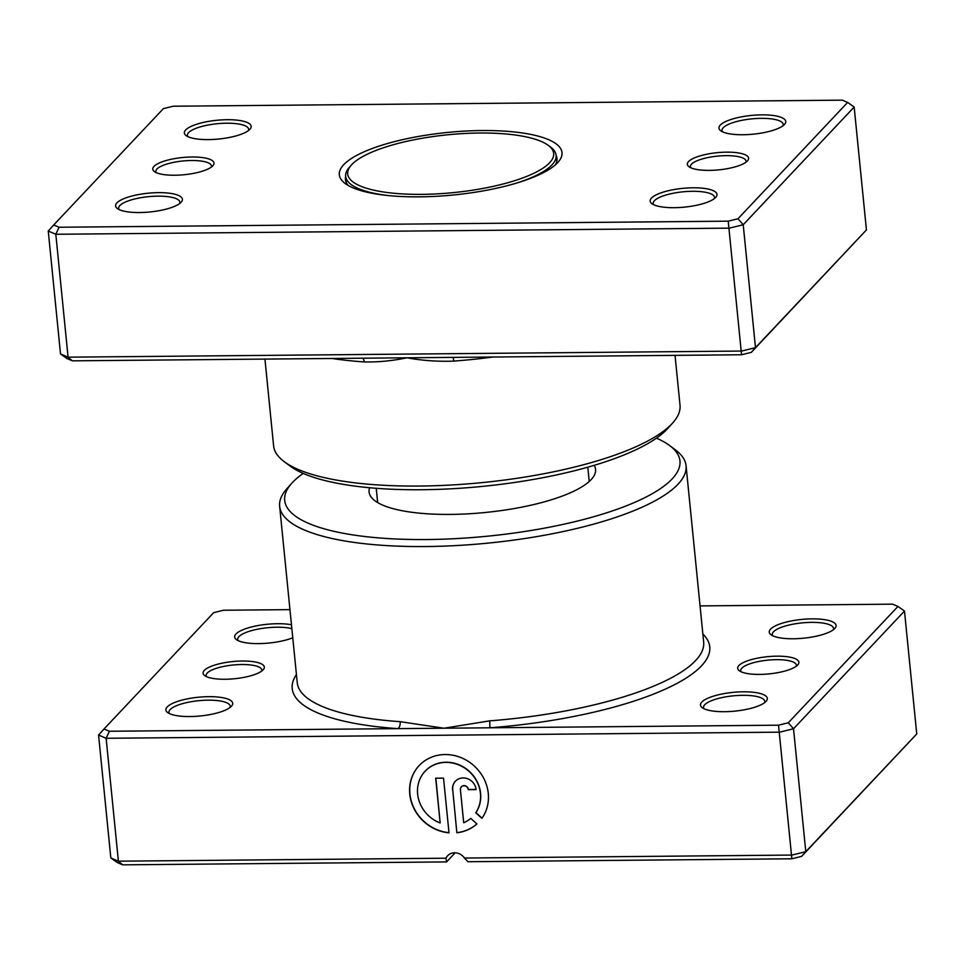 <?xml version="1.0" encoding="UTF-8"?>
<svg xmlns="http://www.w3.org/2000/svg" width="965" height="965" viewBox="0 0 965 965"><rect width="100%" height="100%" fill="white"/><g stroke="black" fill="none" stroke-linecap="round" stroke-linejoin="round"><path stroke-width="1.45" d="M453.212 357.376L453.791 361.115C437.833 361.706 422.236 360.596 406.977 357.798C392.297 360.874 378.051 362.249 364.263 361.935A204.218 57.321 174.3 0 1 332.056 358.473M688.576 161.541A30.771 8.637 174.3 0 1 726.343 152.156A30.771 8.637 174.3 0 1 747.513 160.853A30.771 8.637 174.3 0 1 747.38 160.998A30.771 8.637 174.3 0 1 718.587 169.888A30.771 8.637 174.3 0 1 688.938 166.704A30.771 8.637 174.3 0 1 688.576 161.541M745.921 162.253A27.973 7.853 -5.7 0 0 746.078 161.167A27.973 7.853 -5.7 0 0 721.796 155.787A27.973 7.853 -5.7 0 0 691.507 164.183A27.973 7.853 -5.7 0 0 690.409 166.716A27.973 7.853 -5.7 0 0 690.771 167.753M153.978 166.39A30.771 8.637 174.3 0 1 191.746 157.006A30.771 8.637 174.3 0 1 212.915 165.715A30.771 8.637 174.3 0 1 212.783 165.859A30.771 8.637 174.3 0 1 184.001 174.737A30.771 8.637 174.3 0 1 154.352 171.553A30.771 8.637 174.3 0 1 153.978 166.39M211.335 167.102A27.973 7.853 -5.7 0 0 211.492 166.016A27.973 7.853 -5.7 0 0 187.21 160.648A27.973 7.853 -5.7 0 0 156.921 169.032A27.973 7.853 -5.7 0 0 155.811 171.577A27.973 7.853 -5.7 0 0 156.173 172.614M651.52 198.03A33.57 9.421 174.3 0 1 692.713 187.801A33.57 9.421 174.3 0 1 715.813 197.294A33.57 9.421 174.3 0 1 715.668 197.451A33.57 9.421 174.3 0 1 684.269 207.137A33.57 9.421 174.3 0 1 651.918 203.675A33.57 9.421 174.3 0 1 651.52 198.03M714.257 198.681A30.771 8.637 -5.7 0 0 714.486 197.355A30.771 8.637 -5.7 0 0 687.78 191.444A30.771 8.637 -5.7 0 0 654.463 200.684A30.771 8.637 -5.7 0 0 653.245 203.47A30.771 8.637 -5.7 0 0 653.715 204.725M116.922 202.879A33.57 9.421 174.3 0 1 158.127 192.65A33.57 9.421 174.3 0 1 181.227 202.143A33.57 9.421 174.3 0 1 181.082 202.3A33.57 9.421 174.3 0 1 149.672 211.998A33.57 9.421 174.3 0 1 117.332 208.524A33.57 9.421 174.3 0 1 116.922 202.879M179.671 203.531A30.771 8.637 -5.7 0 0 179.888 202.204A30.771 8.637 -5.7 0 0 153.182 196.305A30.771 8.637 -5.7 0 0 119.865 205.533A30.771 8.637 -5.7 0 0 118.647 208.319A30.771 8.637 -5.7 0 0 119.129 209.574M185.69 129.937A33.57 9.421 174.3 0 1 226.896 119.708A33.57 9.421 174.3 0 1 249.983 129.201A33.57 9.421 174.3 0 1 249.839 129.358A33.57 9.421 174.3 0 1 218.44 139.056A33.57 9.421 174.3 0 1 186.088 135.583A33.57 9.421 174.3 0 1 185.69 129.937M248.439 130.589A30.771 8.637 -5.7 0 0 248.656 129.262A30.771 8.637 -5.7 0 0 221.95 123.363A30.771 8.637 -5.7 0 0 188.633 132.591A30.771 8.637 -5.7 0 0 187.415 135.377A30.771 8.637 -5.7 0 0 187.886 136.632M720.276 125.088A33.57 9.421 174.3 0 1 761.481 114.859A33.57 9.421 174.3 0 1 784.569 124.352A33.57 9.421 174.3 0 1 784.436 124.509A33.57 9.421 174.3 0 1 753.026 134.195A33.57 9.421 174.3 0 1 720.686 130.733A33.57 9.421 174.3 0 1 720.276 125.088M783.025 125.739A30.771 8.637 -5.7 0 0 783.242 124.413A30.771 8.637 -5.7 0 0 756.536 118.502A30.771 8.637 -5.7 0 0 723.219 127.742A30.771 8.637 -5.7 0 0 722.001 130.528A30.771 8.637 -5.7 0 0 722.483 131.783M672.81 422.815L667.973 428.231A198.621 55.753 174.3 0 1 667.129 429.16A198.621 55.753 174.3 0 1 481.342 486.505A198.621 55.753 174.3 0 1 289.958 465.962L284.144 461.608A204.218 57.321 -5.7 0 0 480.92 482.729A204.218 57.321 -5.7 0 0 671.942 423.768A204.218 57.321 -5.7 0 0 672.81 422.815A204.218 57.321 -5.7 0 0 680.023 405.252L675.042 355.361M264.941 359.089L273.602 445.818A204.218 57.321 -5.7 0 0 284.144 461.608M343.757 164.665A111.904 31.411 174.3 0 1 481.101 130.552A111.904 31.411 174.3 0 1 558.072 162.204A111.904 31.411 174.3 0 1 557.601 162.723A111.904 31.411 174.3 0 1 452.923 195.039A111.904 31.411 174.3 0 1 345.108 183.459A111.904 31.411 174.3 0 1 343.757 164.665M555.261 164.955A106.307 29.843 -5.7 0 0 556.998 158.477A106.307 29.843 -5.7 0 0 556.13 155.498M60.518 353.95L68.081 357.171L741.663 351.055L755.486 347.641L866.437 229.935L751.325 352.346L741.554 354.758L72.399 360.838L67.043 358.558L60.518 353.95L48.25 231.045L55.813 234.266L729.395 228.15L743.219 224.736L737.984 218.753L847.644 102.423L842.3 100.155L173.145 106.222L163.375 108.635L53.714 224.966L59.058 227.245L728.213 221.166L737.984 218.753M866.437 229.935L854.17 107.031L743.219 224.736L755.486 347.641L751.325 352.346M741.554 354.758L728.213 221.166M72.399 360.838L68.081 357.171L55.813 234.266L59.058 227.245M345.687 176.499A106.307 29.843 -5.7 0 0 345.434 179.599A106.307 29.843 -5.7 0 0 348.413 185.606M53.714 224.966L48.25 231.045M854.17 107.031L847.644 102.423M362.587 358.196A5.597 2.774 -86.1 0 1 364.263 361.935M351.344 165.075A103.508 29.046 -5.7 0 0 422.537 194.351A103.508 29.046 -5.7 0 0 549.58 162.796A103.508 29.046 -5.7 0 0 548.337 145.413A103.508 29.046 -5.7 0 0 448.604 134.702A103.508 29.046 -5.7 0 0 351.779 164.593A103.508 29.046 -5.7 0 0 351.344 165.075L349.402 167.247A105.752 29.686 -5.7 0 0 345.663 176.342A105.752 29.686 -5.7 0 0 388.895 195.63M517.554 182.783A105.752 29.686 -5.7 0 0 551.932 164.918A105.752 29.686 -5.7 0 0 556.117 155.329A105.752 29.686 -5.7 0 0 550.653 147.15L548.337 145.413M425.191 771.144A32.87 30.024 43.3 0 1 425.276 771.059A32.87 30.024 43.3 0 1 446.047 762.217A32.87 30.024 43.3 0 1 476.01 779.539A32.87 30.024 43.3 0 1 475.914 812.626L475.757 812.795A32.87 30.024 -136.7 0 0 475.854 779.708A32.87 30.024 -136.7 0 0 445.89 762.386A32.87 30.024 -136.7 0 0 425.119 771.228A32.87 30.024 -136.7 0 0 440.161 822.976L435.685 778.188L443.538 778.116L449.002 832.843A41.085 37.526 43.3 0 1 413.165 806.824A41.085 37.526 43.3 0 1 419.136 765.595A41.085 37.526 43.3 0 1 445.118 754.534A41.085 37.526 43.3 0 1 482.814 776.632A41.085 37.526 43.3 0 1 481.897 818.332L475.757 812.795M419.208 765.51A41.085 37.526 -136.7 0 0 413.31 806.631A41.085 37.526 -136.7 0 0 448.978 832.662M452.561 789.816A12.328 11.254 43.3 0 1 455.371 781.252A12.328 11.254 43.3 0 1 463.164 777.935A12.328 11.254 43.3 0 1 476.119 789.599L468.266 789.672A4.113 3.751 -136.7 0 0 461.354 786.885A4.113 3.751 -136.7 0 0 460.414 789.744L463.707 822.759A32.87 30.024 -136.7 0 0 470.763 818.392L476.903 823.929A41.085 37.526 43.3 0 1 456.855 832.771L452.718 789.647L456.855 832.771M455.444 781.168A12.328 11.254 -136.7 0 0 452.718 789.647M461.427 786.801A4.113 3.751 43.3 0 1 468.423 789.503L468.266 789.672M289.958 609.639L223.446 610.242L213.675 612.654L104.015 728.985L109.371 731.253L397.954 728.635A5.597 2.774 93.9 0 0 400.173 721.675L443.948 728.225L489.689 720.855A204.218 57.321 -5.7 0 0 695.584 660.603A204.218 57.321 -5.7 0 0 703.666 642.087L686.067 465.745A204.218 57.321 174.3 0 1 677.973 484.261A204.218 57.321 174.3 0 1 456.867 545.527A204.218 57.321 174.3 0 1 279.645 506.311A204.218 57.321 174.3 0 1 286.858 488.748L291.695 483.332A198.621 55.753 -5.7 0 0 428.327 539.519A198.621 55.753 -5.7 0 0 672.098 478.966A198.621 55.753 -5.7 0 0 669.71 445.601A198.621 55.753 -5.7 0 0 656.441 438.158M369.631 487.735A113.798 31.942 -5.7 0 0 369.679 494.442A113.798 31.942 -5.7 0 0 472.247 513.573A113.798 31.942 -5.7 0 0 591.05 479.702A113.798 31.942 -5.7 0 0 595.465 471.909A113.798 31.942 -5.7 0 0 594.175 465.323M738.876 665.548A30.771 8.637 174.3 0 1 776.644 656.176A30.771 8.637 174.3 0 1 797.814 664.873A30.771 8.637 174.3 0 1 797.681 665.018A30.771 8.637 174.3 0 1 768.9 673.908A30.771 8.637 174.3 0 1 739.25 670.723A30.771 8.637 174.3 0 1 738.876 665.548M796.234 666.272A27.973 7.853 -5.7 0 0 796.39 665.175A27.973 7.853 -5.7 0 0 772.109 659.807A27.973 7.853 -5.7 0 0 741.82 668.202A27.973 7.853 -5.7 0 0 740.71 670.735A27.973 7.853 -5.7 0 0 741.072 671.773M204.291 670.41A30.771 8.637 174.3 0 1 242.058 661.025A30.771 8.637 174.3 0 1 263.228 669.734A30.771 8.637 174.3 0 1 263.095 669.867A30.771 8.637 174.3 0 1 234.314 678.757A30.771 8.637 174.3 0 1 204.664 675.572A30.771 8.637 174.3 0 1 204.291 670.41M261.648 671.121A27.973 7.853 -5.7 0 0 261.792 670.036A27.973 7.853 -5.7 0 0 237.523 664.656A27.973 7.853 -5.7 0 0 207.234 673.051A27.973 7.853 -5.7 0 0 206.124 675.584A27.973 7.853 -5.7 0 0 206.486 676.622M701.82 702.05A33.57 9.421 174.3 0 1 743.026 691.808A33.57 9.421 174.3 0 1 766.114 701.314A33.57 9.421 174.3 0 1 765.981 701.471A33.57 9.421 174.3 0 1 734.57 711.157A33.57 9.421 174.3 0 1 702.231 707.683A33.57 9.421 174.3 0 1 701.82 702.05M764.57 702.701A30.771 8.637 -5.7 0 0 764.787 701.374A30.771 8.637 -5.7 0 0 738.08 695.463A30.771 8.637 -5.7 0 0 704.764 704.691A30.771 8.637 -5.7 0 0 703.545 707.49A30.771 8.637 -5.7 0 0 704.028 708.744M770.589 629.108A33.57 9.421 174.3 0 1 811.794 618.867A33.57 9.421 174.3 0 1 834.882 628.372A33.57 9.421 174.3 0 1 834.737 628.529A33.57 9.421 174.3 0 1 803.338 638.215A33.57 9.421 174.3 0 1 770.987 634.741A33.57 9.421 174.3 0 1 770.589 629.108M833.338 629.759A30.771 8.637 -5.7 0 0 833.555 628.432A30.771 8.637 -5.7 0 0 806.849 622.522A30.771 8.637 -5.7 0 0 773.532 631.749A30.771 8.637 -5.7 0 0 772.314 634.548A30.771 8.637 -5.7 0 0 772.784 635.802M167.234 706.899A33.57 9.421 174.3 0 1 208.44 696.67A33.57 9.421 174.3 0 1 231.528 706.163A33.57 9.421 174.3 0 1 231.383 706.32A33.57 9.421 174.3 0 1 199.984 716.006A33.57 9.421 174.3 0 1 167.645 712.544A33.57 9.421 174.3 0 1 167.234 706.899M229.984 707.55A30.771 8.637 -5.7 0 0 230.201 706.223A30.771 8.637 -5.7 0 0 203.494 700.313A30.771 8.637 -5.7 0 0 170.178 709.552A30.771 8.637 -5.7 0 0 168.959 712.339A30.771 8.637 -5.7 0 0 169.43 713.593M292.757 637.781A33.57 9.421 174.3 0 1 236.401 639.602A33.57 9.421 174.3 0 1 236.003 633.957A33.57 9.421 174.3 0 1 291.466 624.753M291.852 628.613A30.771 8.637 -5.7 0 0 262.082 628.42A30.771 8.637 -5.7 0 0 238.934 636.611A30.771 8.637 -5.7 0 0 237.716 639.397A30.771 8.637 -5.7 0 0 238.198 640.651M303.227 473.405A198.621 55.753 -5.7 0 0 292.54 482.404A198.621 55.753 -5.7 0 0 291.695 483.332M296.436 674.559A209.815 58.889 174.3 0 0 397.954 728.635L778.526 725.185L788.296 722.773L793.52 728.756L779.708 732.17L106.126 738.285L118.393 861.19L445.927 858.211A11.194 10.217 43.3 0 1 447.579 855.798A11.194 10.217 43.3 0 1 464.442 858.042L791.976 855.074L805.787 851.661L916.75 733.955L904.482 611.05L793.52 728.756L805.787 851.661L801.625 856.365L791.855 858.778L467.977 861.721L464.442 858.042M778.526 725.185L791.855 858.778M916.75 733.955L801.625 856.365M109.371 731.253L106.126 738.285L98.563 735.065L110.83 857.969L118.393 861.19L122.7 864.845L117.356 862.577L110.83 857.969M788.296 722.773L897.957 606.442L892.601 604.162L700.059 605.911M455.178 852.795L446.59 861.914L122.7 864.845M669.71 445.601L675.512 449.955A204.218 57.321 174.3 0 1 686.067 465.745M445.927 858.211L446.59 861.914M897.957 606.442L904.482 611.05M98.563 735.065L104.015 728.985M702.858 633.993A209.815 58.889 174.3 0 1 489.931 727.803L489.689 720.855M468.423 789.503L476.095 789.43M457.012 832.614A41.085 37.526 -136.7 0 0 476.891 823.917M475.914 812.626L482.03 818.139M435.854 778.176L440.161 822.976M493.127 357.014A204.218 57.321 174.3 0 1 453.791 361.115M279.645 506.311L297.244 682.653A204.218 57.321 -5.7 0 0 400.173 721.675M377.665 502.584L376.241 488.302M589.229 481.475L587.806 467.181M346.29 182.59L345.663 176.342M556.745 161.577L556.117 155.329"/></g></svg>
